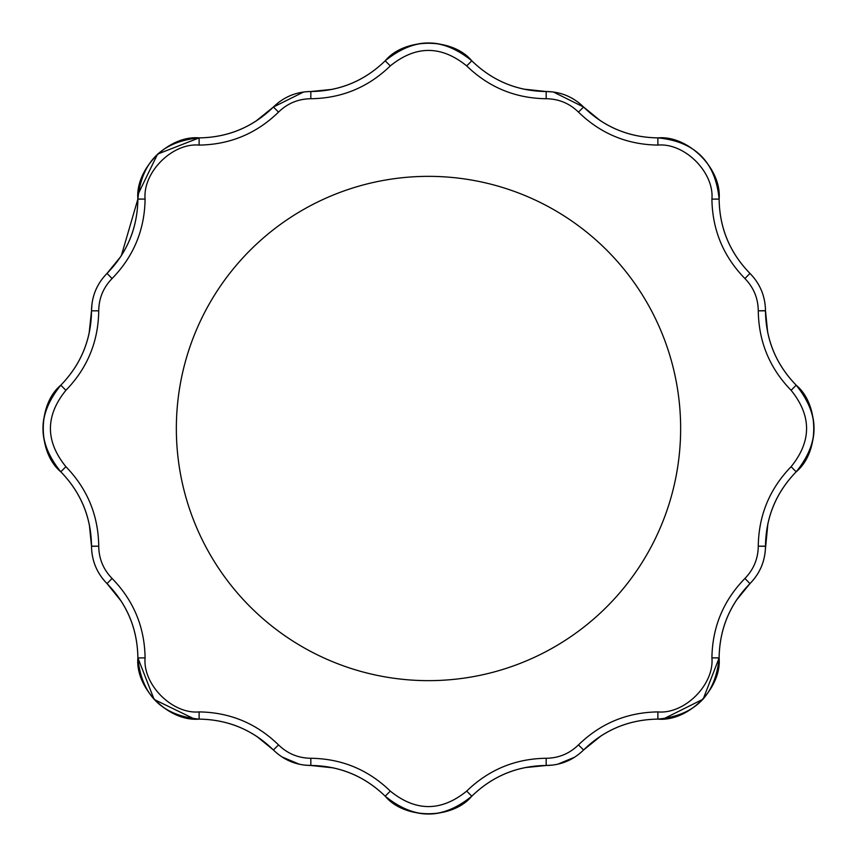 <?xml version="1.0" encoding="UTF-8"?>
<svg xmlns="http://www.w3.org/2000/svg" width="857" height="857" viewBox="0 0 857 857"><rect width="100%" height="100%" fill="white"/><g stroke="black" fill="none" stroke-linecap="round" stroke-linejoin="round"><path stroke-width="1.29" d="M89.096 333.534L91.517 310.834C91.688 296.297 96.862 283.828 107.018 273.415L112.096 278.536L107.018 273.415C96.862 283.828 91.688 296.297 91.517 310.834C91.131 339.693 80.901 364.482 60.804 385.2L65.903 390.299L60.804 385.2C37.419 404.665 37.419 452.335 60.804 471.8L65.903 466.701L60.804 471.8C80.901 492.518 91.131 517.307 91.517 546.166L98.726 546.188C98.319 515.346 87.371 488.844 65.903 466.701C45.271 441.237 45.271 415.763 65.903 390.299C87.371 368.156 98.319 341.654 98.726 310.812L91.517 310.834L98.726 310.812C98.898 298.279 103.354 287.513 112.096 278.536C133.617 256.436 144.619 229.965 145.09 199.113C142.68 172.343 172.407 142.648 199.113 145.09L199.124 137.881C168.84 135.117 135.138 168.775 137.881 199.07L145.09 199.07C144.619 229.965 133.617 256.436 112.096 278.536C103.354 287.513 98.898 298.279 98.726 310.812C98.319 341.654 87.371 368.156 65.903 390.299C45.271 415.763 45.271 441.237 65.903 466.701C87.371 488.844 98.319 515.346 98.726 546.188L91.517 546.316C91.753 560.799 96.916 573.215 107.018 583.585L112.096 578.464C103.386 569.519 98.93 558.807 98.726 546.316C98.93 558.807 103.386 569.519 112.096 578.464C133.617 600.564 144.619 627.035 145.09 657.887L137.881 657.93C135.138 688.225 168.84 721.883 199.124 719.119L199.113 711.91C172.407 714.352 142.68 684.657 145.09 657.93C142.68 684.657 172.407 714.352 199.113 711.91C229.965 712.381 256.436 723.383 278.536 744.904C287.513 753.646 298.279 758.102 310.812 758.274C341.654 758.681 368.156 769.629 390.299 791.097C415.763 811.729 441.237 811.729 466.701 791.097C488.844 769.629 515.346 758.681 546.188 758.274C558.721 758.102 569.487 753.646 578.464 744.904C600.564 723.383 627.035 712.381 657.887 711.91C684.614 714.352 714.352 684.614 711.91 657.887C712.381 627.035 723.383 600.564 744.904 578.464C753.646 569.487 758.102 558.721 758.274 546.188C758.681 515.346 769.629 488.844 791.097 466.701C811.729 441.237 811.729 415.763 791.097 390.299C769.629 368.156 758.681 341.654 758.274 310.812C758.102 298.279 753.646 287.513 744.904 278.536C723.383 256.436 712.381 229.965 711.91 199.113C714.352 172.386 684.614 142.648 657.887 145.09C627.035 144.619 600.564 133.617 578.464 112.096C569.487 103.354 558.721 98.898 546.188 98.726C515.346 98.319 488.844 87.371 466.701 65.903C441.237 45.271 415.763 45.271 390.299 65.903C368.156 87.371 341.654 98.319 310.812 98.726C298.279 98.898 287.513 103.354 278.536 112.096C256.436 133.617 229.965 144.619 199.113 145.09C172.407 142.648 142.68 172.343 145.09 199.07L137.881 199.124C137.441 227.983 127.147 252.74 107.018 273.415C96.873 283.828 91.71 296.308 91.517 310.834L91.945 304.021M137.881 657.93L145.09 657.887C144.619 627.035 133.617 600.564 112.096 578.464L107.018 583.585C127.147 604.26 137.441 629.017 137.881 657.876L154.131 699.451L194.282 718.927L199.124 719.119C227.983 719.559 252.74 729.853 273.415 749.982C283.828 760.127 296.308 765.29 310.834 765.483L304.021 765.055L310.834 765.483L310.812 758.274C298.279 758.102 287.513 753.646 278.536 744.904L273.415 749.982L278.536 744.904C256.436 723.383 229.965 712.381 199.113 711.91L199.124 719.119C161.93 715.52 141.512 695.123 137.881 657.93M553.343 91.988L583.585 107.018L578.464 112.096L583.585 107.018C573.172 96.862 560.703 91.688 546.166 91.517L546.166 91.517C517.307 91.131 492.518 80.901 471.8 60.804L466.701 65.903L471.8 60.804C452.335 37.419 404.665 37.419 385.2 60.804L390.299 65.903L385.2 60.804C364.482 80.901 339.693 91.131 310.834 91.517L310.812 98.726L310.834 91.517C296.308 91.71 283.828 96.873 273.415 107.018L278.536 112.096C287.513 103.354 298.279 98.898 310.812 98.726C341.654 98.319 368.156 87.371 390.299 65.903C415.763 45.271 441.237 45.271 466.701 65.903C488.844 87.371 515.346 98.319 546.188 98.726L546.166 91.517L546.188 98.726C558.721 98.898 569.487 103.354 578.464 112.096C600.564 133.617 627.035 144.619 657.887 145.09C684.614 142.648 714.352 172.386 711.91 199.113L719.119 199.07C721.862 168.775 688.16 135.117 657.876 137.881C629.017 137.441 604.26 127.147 583.585 107.018C573.172 96.873 560.692 91.71 546.166 91.517L552.979 91.945M524.57 767.668L546.166 765.483C560.703 765.312 573.172 760.138 583.585 749.982C604.26 729.853 629.017 719.559 657.876 719.119L657.887 711.91L657.876 719.119C688.16 721.883 721.862 688.225 719.119 657.93L711.91 657.887L719.119 657.876C719.559 629.017 729.853 604.26 749.982 583.585L744.904 578.464L749.982 583.585C760.127 573.172 765.29 560.692 765.483 546.166L758.274 546.188C758.102 558.721 753.646 569.487 744.904 578.464C723.383 600.564 712.381 627.035 711.91 657.887C714.352 684.614 684.614 714.352 657.887 711.91C627.035 712.381 600.564 723.383 578.464 744.904L583.585 749.982C573.172 760.138 560.703 765.312 546.166 765.483L546.188 758.274C515.346 758.681 488.844 769.629 466.701 791.097L471.8 796.196C492.518 776.099 517.307 765.869 546.166 765.483L546.166 765.483C560.692 765.29 573.172 760.127 583.585 749.982L578.464 744.904C569.487 753.646 558.721 758.102 546.188 758.274L546.166 765.483L552.979 765.055M557.586 764.262L574.64 757.202M736.259 600.403L749.982 583.585C760.138 573.172 765.312 560.703 765.483 546.166C765.869 517.307 776.099 492.518 796.196 471.8L791.097 466.701L796.196 471.8C819.581 452.335 819.581 404.665 796.196 385.2L791.097 390.299L796.196 385.2C776.099 364.482 765.869 339.693 765.483 310.834L758.274 310.812L765.483 310.684C765.247 296.201 760.084 283.785 749.982 273.415L744.904 278.536C753.646 287.513 758.102 298.279 758.274 310.812C758.681 341.654 769.629 368.156 791.097 390.299C811.729 415.763 811.729 441.237 791.097 466.701C769.629 488.844 758.681 515.346 758.274 546.188L765.483 546.316C765.269 560.799 760.105 573.215 749.982 583.585C729.81 604.239 719.526 629.006 719.119 657.876L719.119 657.876C715.509 695.091 695.091 715.509 657.876 719.119L657.876 719.119C629.006 719.526 604.239 729.81 583.585 749.982L601.346 735.649M303.657 91.988L273.415 107.018C252.74 127.147 227.983 137.441 199.124 137.881L199.113 145.09C229.965 144.619 256.436 133.617 278.536 112.096L273.415 107.018L278.536 102.497M680.64 428.5A252.14 252.14 0 0 1 302.425 646.864A252.14 252.14 0 0 1 302.425 210.136A252.14 252.14 0 0 1 680.64 428.5A252.14 252.14 0 0 0 302.425 210.136A252.14 252.14 0 0 0 302.425 646.864A252.14 252.14 0 0 0 680.64 428.5M385.2 60.804L385.2 60.804C413.556 37.044 442.426 37.044 471.8 60.804C443.444 37.044 414.574 37.044 385.2 60.804C364.493 80.933 339.704 91.174 310.834 91.517L332.43 89.332M657.887 145.09L657.876 137.881L657.887 145.09M719.119 199.124C719.526 227.994 729.81 252.761 749.982 273.415C760.138 283.828 765.312 296.297 765.483 310.834C765.312 296.297 760.138 283.828 749.982 273.415C729.81 252.761 719.526 227.994 719.119 199.124L711.91 199.113C712.381 229.965 723.383 256.436 744.904 278.536L749.982 273.415C729.853 252.74 719.559 227.983 719.119 199.124C715.509 161.909 695.102 141.491 657.876 137.881C695.07 141.491 715.488 161.887 719.119 199.07M767.668 332.43L765.483 310.684M767.904 523.466L765.055 552.979M466.701 791.097C441.237 811.729 415.763 811.729 390.299 791.097L385.2 796.196C404.665 819.581 452.335 819.581 471.8 796.196L466.701 791.097M299.414 764.262L281.889 756.892M310.812 758.274L310.834 765.483C339.693 765.869 364.482 776.099 385.2 796.196L390.299 791.097C368.156 769.629 341.654 758.681 310.812 758.274M60.804 471.8L60.804 471.8C37.044 443.444 37.044 414.574 60.804 385.2C37.044 413.556 37.044 442.426 60.804 471.8C80.933 492.507 91.174 517.296 91.517 546.166L89.332 524.57M121.351 255.665L137.881 199.07C141.512 161.887 161.93 141.491 199.124 137.881L157.57 154.11L138.073 194.239M137.881 657.876C137.474 629.006 127.19 604.239 107.018 583.585C96.895 573.215 91.731 560.799 91.517 546.316L91.517 546.166C91.688 560.703 96.862 573.172 107.018 583.585L121.351 601.346M663.607 718.852L703.158 699.141L719.119 657.93M471.8 60.804C492.507 80.933 517.296 91.174 546.166 91.517L523.466 89.096M310.834 91.517C296.297 91.688 283.828 96.862 273.415 107.018L255.654 121.351M137.881 199.124C137.474 227.994 127.19 252.761 107.018 273.415L120.741 256.597M333.534 767.904L310.834 765.483C296.297 765.312 283.828 760.138 273.415 749.982L256.597 736.259M471.8 796.196C443.444 819.956 414.574 819.956 385.2 796.196C413.556 819.956 442.426 819.956 471.8 796.196C492.507 776.067 517.296 765.826 546.166 765.483M796.196 385.2C819.956 413.556 819.956 442.426 796.196 471.8C819.956 443.444 819.956 414.574 796.196 385.2C776.067 364.493 765.826 339.704 765.483 310.834M657.876 137.881C629.006 137.474 604.239 127.19 583.585 107.018L600.403 120.741M765.483 546.166C765.826 517.296 776.067 492.507 796.196 471.8M310.834 765.483C339.704 765.826 364.493 776.067 385.2 796.196M273.415 749.982C252.761 729.81 227.994 719.526 199.124 719.119M91.517 310.834C91.174 339.704 80.933 364.493 60.804 385.2M273.415 107.018C252.761 127.19 227.994 137.474 199.124 137.881"/></g></svg>
